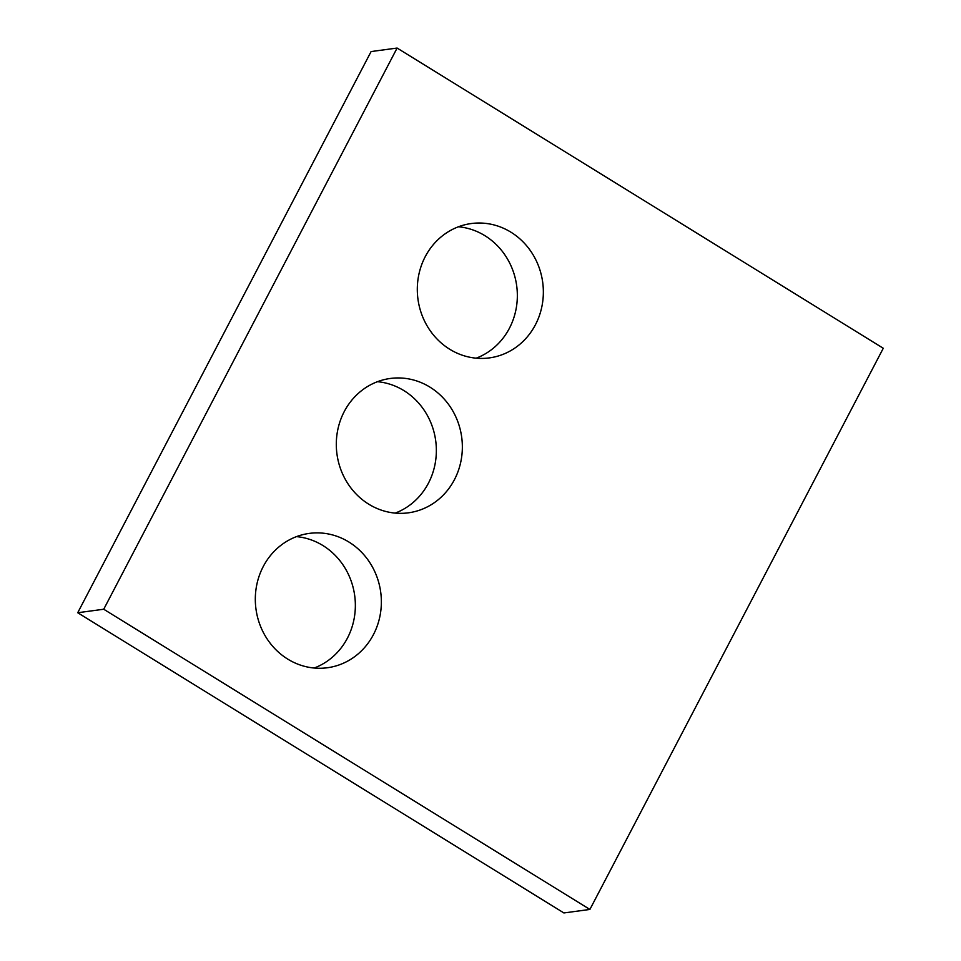 <?xml version="1.0" encoding="UTF-8"?>
<svg xmlns="http://www.w3.org/2000/svg" width="961" height="961" viewBox="0 0 961 961"><rect width="100%" height="100%" fill="white"/><g stroke="black" fill="none" stroke-linecap="round" stroke-linejoin="round"><path stroke-width="1.44" d="M77.721 612.734L371.102 51.558L397.109 48.05L883.279 348.266L589.898 909.442L563.891 912.95L77.721 612.734L103.728 609.238L397.109 48.05M103.728 609.238L589.898 909.442M449.724 349.251A67.787 62.933 82.3 0 0 489.377 357.9A67.787 62.933 82.3 0 0 542.701 282.318A67.787 62.933 82.3 0 0 471.274 223.541A67.787 62.933 82.3 0 0 418.335 277.2A67.787 62.933 82.3 0 0 449.724 349.251M476.175 358.177A67.787 62.933 82.3 0 0 516.694 285.813A67.787 62.933 82.3 0 0 458.469 226.772M368.736 504.177A67.787 62.933 82.3 0 0 408.377 512.826A67.787 62.933 82.3 0 0 461.7 437.243A67.787 62.933 82.3 0 0 390.286 378.466A67.787 62.933 82.3 0 0 337.335 432.126A67.787 62.933 82.3 0 0 368.736 504.177M395.187 513.102A67.787 62.933 82.3 0 0 435.705 440.751A67.787 62.933 82.3 0 0 377.481 381.697M287.735 659.102A67.787 62.933 82.3 0 0 327.389 667.751A67.787 62.933 82.3 0 0 380.712 592.168A67.787 62.933 82.3 0 0 309.286 533.403A67.787 62.933 82.3 0 0 256.347 587.051A67.787 62.933 82.3 0 0 287.735 659.102M314.187 668.027A67.787 62.933 82.3 0 0 354.705 595.676A67.787 62.933 82.3 0 0 296.481 536.622"/></g></svg>
